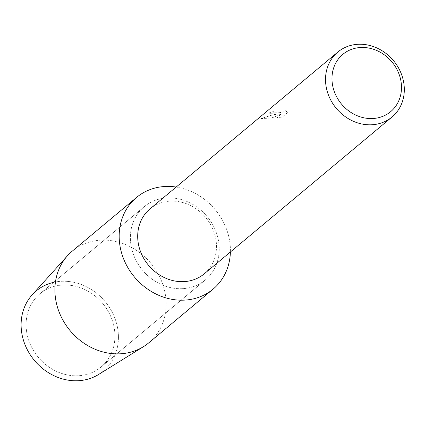 <?xml version="1.0" encoding="UTF-8"?>
<svg xmlns="http://www.w3.org/2000/svg" width="425" height="425" viewBox="0 0 425 425"><rect width="100%" height="100%" fill="white"/><g stroke="black" fill="none" stroke-linecap="round" stroke-linejoin="round"><path stroke-width="0.32" stroke-dasharray="2.12 1.59" d="M62.353 285.047A47.68 41.985 -129.9 0 1 110.075 314.946A47.68 41.985 -129.9 0 1 101.076 366.987A47.68 41.985 -129.9 0 1 78.673 375.737A47.68 41.985 -129.9 0 1 30.956 345.838A47.68 41.985 -129.9 0 1 39.95 293.792A47.68 41.985 -129.9 0 1 62.353 285.047A47.68 41.985 -129.9 0 1 110.075 314.946A47.68 41.985 -129.9 0 1 101.076 366.987A47.68 41.985 -129.9 0 1 78.673 375.737A47.68 41.985 -129.9 0 1 30.956 345.838A47.68 41.985 -129.9 0 1 39.95 293.792A47.68 41.985 -129.9 0 1 62.353 285.047M53.646 282.354A52.248 46.006 -129.9 0 1 60.833 281.323A52.248 46.006 -129.9 0 1 117.613 328.036A52.248 46.006 -129.9 0 1 78.715 380.699M166.637 197.96A47.68 41.985 -129.9 0 1 214.354 227.858A47.68 41.985 -129.9 0 1 205.36 279.9A47.68 41.985 -129.9 0 1 182.952 288.649A47.68 41.985 -129.9 0 1 135.235 258.751A47.68 41.985 -129.9 0 1 144.229 206.704A47.68 41.985 -129.9 0 1 166.637 197.96A47.68 41.985 -129.9 0 1 214.354 227.858A47.68 41.985 -129.9 0 1 205.36 279.9A47.68 41.985 -129.9 0 1 182.952 288.649A47.68 41.985 -129.9 0 1 135.235 258.751A47.68 41.985 -129.9 0 1 144.229 206.704A47.68 41.985 -129.9 0 1 166.637 197.96M149.982 208.919A42.298 37.241 -129.9 0 1 169.857 201.158A42.298 37.241 -129.9 0 1 212.187 227.683A42.298 37.241 -129.9 0 1 204.207 273.849M176.168 187.048A59.713 52.578 -129.9 0 1 230.393 251.977A59.713 52.578 -129.9 0 0 176.168 187.048M274.072 114.128L278.773 113.937L273.418 114.67L261.295 118.474L271.713 117.911L281.504 113.863L277.073 117.56L282.258 116.976L287.725 112.412L284.973 110.404L284.591 111.297L283.305 111.956L279.028 112.747L275.543 112.901L272.978 112.349L273.402 111.61A42.298 37.241 50.1 0 0 269.854 112.455L269.11 113.512L274.072 114.128M284.989 110.5L287.741 112.513L282.28 117.077L277.095 117.656L281.52 113.958L271.734 118.007L261.317 118.575L269.854 115.568L278.789 114.033L269.126 113.608L269.87 112.551A42.197 37.156 -129.9 0 1 273.424 111.706L272.983 112.391L273.445 112.768L279.05 112.843L283.326 112.051L284.612 111.392L284.973 110.404M32.167 294.865A52.248 46.006 -129.9 0 1 60.833 281.323A52.248 46.006 -129.9 0 1 114.41 317.023A52.248 46.006 -129.9 0 1 98.637 374.457M72.239 251.154A59.713 52.578 -129.9 0 1 100.295 240.199A59.713 52.578 -129.9 0 1 160.055 277.642A59.713 52.578 -129.9 0 1 148.792 342.821M101.076 366.987L205.36 279.9L101.076 366.987M39.95 293.792L144.229 206.704L39.95 293.792"/><path stroke-width="0.64" d="M392.031 116.992L204.207 273.849A42.298 37.241 -129.9 0 1 184.333 281.605A42.298 37.241 -129.9 0 1 142.003 255.085A42.298 37.241 -129.9 0 1 149.982 208.919L337.811 52.062A42.298 37.241 -129.9 0 1 357.685 44.301A42.298 37.241 -129.9 0 1 400.01 70.826A42.298 37.241 -129.9 0 1 392.031 116.992A42.298 37.241 -129.9 0 1 372.157 124.748A42.298 37.241 -129.9 0 1 329.827 98.228A42.298 37.241 -129.9 0 1 337.811 52.062M164.576 186.517A59.713 52.578 -129.9 0 1 176.168 187.048A59.713 52.578 -129.9 0 0 164.576 186.517A59.713 52.578 -129.9 0 0 120.121 246.707A59.713 52.578 -129.9 0 0 185.013 300.092A59.713 52.578 -129.9 0 1 125.253 262.645A59.713 52.578 -129.9 0 1 136.521 197.471A59.713 52.578 -129.9 0 1 164.576 186.517M230.393 251.977A59.713 52.578 -129.9 0 1 185.013 300.092A59.713 52.578 -129.9 0 0 213.068 289.138A59.713 52.578 -129.9 0 0 230.393 251.977M360.347 47.52A37.32 32.858 -129.9 0 1 400.902 80.888A37.32 32.858 -129.9 0 1 373.118 118.506A37.32 32.858 -129.9 0 1 332.562 85.138A37.32 32.858 -129.9 0 1 360.347 47.52M213.068 289.138L148.792 342.821A59.713 52.578 -129.9 0 1 143.501 346.641L98.637 374.457A52.248 46.006 -129.9 0 1 78.715 380.699A52.248 46.006 -129.9 0 1 22.759 337.774A52.248 46.006 -129.9 0 1 53.646 282.354M78.715 380.699A52.248 46.006 -129.9 0 1 27.88 350.806A52.248 46.006 -129.9 0 1 32.167 294.865L67.538 255.68A59.713 52.578 -129.9 0 1 72.239 251.154L136.521 197.471M143.501 346.641A59.713 52.578 -129.9 0 1 120.732 353.775A59.713 52.578 -129.9 0 1 62.634 319.611A59.713 52.578 -129.9 0 1 67.538 255.68"/></g></svg>
